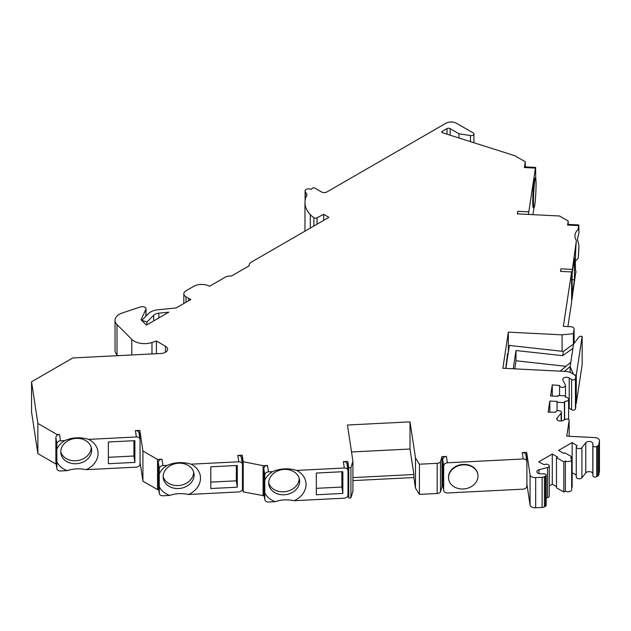 <?xml version="1.0" encoding="UTF-8"?>
<svg xmlns="http://www.w3.org/2000/svg" width="631" height="631" viewBox="0 0 631 631"><rect width="100%" height="100%" fill="white"/><g stroke="black" fill="none" stroke-linecap="round" stroke-linejoin="round"><path stroke-width="0.95" d="M167.16 465.394A21.43 17.431 171.4 0 0 159.264 473.889L159.264 492.945A3.691 3.005 -8.6 0 0 159.288 493.316A3.691 3.005 -8.6 0 0 162.948 495.777L169.684 495.438C175.733 493.41 182.036 493.087 188.598 494.483A21.43 17.431 171.4 0 0 200.492 478.188A21.43 17.431 171.4 0 0 191.122 464.179C182.706 461.718 174.716 462.129 167.16 465.394L162.948 465.607L161.978 459.226L157.561 459.455L157.561 489.624L158.72 489.561M188.598 494.483L238.77 491.943A3.691 3.005 -8.6 0 0 242.454 488.741L242.454 464.605A3.691 3.005 -8.6 0 0 242.43 464.242L241.46 457.861A3.691 3.005 -8.6 0 0 237.808 455.401L238.77 461.774L191.122 464.179M242.454 486.864L243.219 491.912L264.263 495.8M272.702 471.625A21.43 17.431 171.4 0 0 264.807 480.12L264.807 499.176A3.691 3.005 -8.6 0 0 264.831 499.547A3.691 3.005 -8.6 0 0 268.49 502.008L275.226 501.669C281.276 499.642 287.578 499.326 294.141 500.714L344.313 498.174A3.691 3.005 -8.6 0 0 347.996 494.972L347.996 470.836A3.691 3.005 -8.6 0 0 347.965 470.474L347.003 464.093A3.691 3.005 -8.6 0 0 343.351 461.632L344.313 468.005L296.665 470.418C288.241 467.957 280.259 468.36 272.702 471.625L268.49 471.838L267.52 465.465L263.103 465.686L243.219 461.742L242.225 455.18L237.808 455.401M347.996 493.095L348.73 497.954L350.931 497.843L352.918 491.32L352.918 461.151L350.931 467.674L348.73 467.784L347.768 461.411L343.351 461.632M352.918 480.609L413.889 477.533L415.498 488.157L419.418 494.381L437.18 493.489A3.691 2.13 0 0 0 440.501 491.73L442 486.817L443.159 486.761M446.417 456.426A3.691 3.005 171.4 0 0 442.733 459.628L443.703 466.001L443.703 490.137A3.691 3.005 -8.6 0 0 443.727 490.508A3.691 3.005 -8.6 0 0 447.379 492.969L523.209 489.143A3.691 3.005 -8.6 0 0 526.893 485.941L526.893 461.805A3.691 3.005 -8.6 0 0 526.861 461.435L525.899 455.061A3.691 3.005 -8.6 0 0 522.247 452.593L523.209 458.974L447.379 462.799L446.417 456.426L442 456.647L440.501 461.561A3.691 2.13 180 0 1 437.18 463.32L419.418 464.211L415.498 457.988L410.024 421.863L347.444 425.018L352.918 461.151M526.893 484.064L530.072 505.068A5.174 2.989 0 0 0 535.68 507.781L542.132 507.458A3.691 2.13 0 0 0 544.419 506.843L544.419 476.673L545.507 476.05A2.216 1.278 180 0 0 546.154 475.143A2.216 1.278 180 0 0 544.001 473.865L540.436 473.802A3.691 2.13 0 0 1 536.847 471.672A3.691 2.13 0 0 1 539.008 469.732L547.511 467.492A2.958 1.704 180 0 0 549.246 465.938A2.958 1.704 180 0 0 547.416 464.361A2.958 1.704 180 0 0 544.198 464.731L538.708 461.868L552.299 454.02L557.52 457.041L556.479 457.641L563.791 461.868L565.36 460.961A3.691 2.13 180 0 0 569.391 461.427A3.691 2.13 180 0 0 571.67 459.455A3.691 2.13 180 0 0 570.59 457.948L572.151 457.041L564.84 452.813L563.791 453.421L558.569 450.4L572.151 442.56L577.12 445.731A2.958 1.704 180 0 0 576.253 446.929A2.958 1.704 180 0 0 578.58 448.602A2.958 1.704 180 0 0 581.9 447.639L585.773 442.733A3.691 2.13 0 0 1 589.867 441.526A3.691 2.13 0 0 1 592.832 443.554L592.927 445.612A2.216 1.278 180 0 0 594.323 446.764A2.216 1.278 180 0 0 596.713 446.48L597.802 445.857A3.691 2.13 180 0 0 598.866 444.532L599.434 440.809A5.174 2.989 180 0 0 599.45 440.548A5.174 2.989 180 0 0 594.725 437.575L566.756 436.163L569.138 420.435A2.216 1.278 180 0 0 569.146 420.325A2.216 1.278 180 0 0 567.892 419.173A2.216 1.278 180 0 0 565.55 419.315L562.757 420.593A3.691 2.13 0 0 1 558.853 420.845A3.691 2.13 0 0 1 556.771 418.921A3.691 2.13 0 0 1 557.126 418.006L561.148 413.131A2.958 1.704 180 0 0 561.44 412.398A2.958 1.704 180 0 0 558.616 410.694A2.958 1.704 180 0 0 555.54 412.248L548.142 412.09L549.822 401.04L557.181 401.411L557.055 402.262L564.414 402.633L564.611 401.363A3.691 2.13 180 0 0 568.626 399.234A3.691 2.13 180 0 0 565.25 397.112L565.447 395.834L558.08 395.463L557.954 396.315L550.595 395.945L552.267 384.886L559.594 385.478A2.958 1.704 180 0 0 559.587 385.62A2.958 1.704 180 0 0 562.544 387.331A2.958 1.704 180 0 0 565.494 385.62A2.958 1.704 180 0 0 565.392 385.17L562.891 379.965A3.691 2.13 0 0 1 562.757 379.397A3.691 2.13 0 0 1 565.139 377.401A3.691 2.13 0 0 1 569.217 377.977L571.583 379.515A2.216 1.278 180 0 0 573.934 379.886A2.216 1.278 180 0 0 575.448 378.781L575.748 376.81A3.691 2.13 180 0 0 575.764 376.62A3.691 2.13 180 0 0 574.825 375.2L571.899 373.3A9.78 5.647 180 0 0 565.439 371.422L502.86 368.259L508.334 332.135L508.334 352.185M546.154 475.143L546.154 505.313A2.216 1.278 0 0 1 545.507 506.22L544.419 506.843M546.154 498.025L547.511 497.662A2.958 1.704 0 0 0 549.246 496.108L549.246 465.938M556.479 486.604L552.299 484.19L549.246 485.957M571.67 459.455L571.67 489.624A3.691 2.13 0 0 1 569.391 491.596A3.691 2.13 0 0 1 565.36 491.131L563.791 492.038L556.479 487.81L556.479 457.641M572.151 442.56L572.151 487.211L571.67 487.487M576.253 475.096L572.151 472.729M576.253 446.929L576.253 477.107A2.958 1.704 0 0 0 578.58 478.771A2.958 1.704 0 0 0 581.9 477.809L585.773 472.903A3.691 2.13 180 0 1 589.867 471.696A3.691 2.13 180 0 1 592.832 473.723L592.927 475.782A2.216 1.278 0 0 0 594.323 476.933A2.216 1.278 0 0 0 596.713 476.65L596.713 446.48M599.434 470.458A5.174 2.989 0 0 1 599.45 470.718A5.174 2.989 0 0 1 599.434 470.978L598.866 474.701A3.691 2.13 0 0 1 597.802 476.026L596.713 476.65M568.626 407.839A3.691 2.13 180 0 1 569.217 408.147L571.583 409.685A2.216 1.278 0 0 0 573.934 410.055A2.216 1.278 0 0 0 575.448 408.951L575.748 406.979A3.691 2.13 0 0 0 575.764 406.79A3.691 2.13 0 0 0 575.748 406.601M567.9 326.574L571.607 302.115L571.607 271.945L563.365 326.345L570.724 326.716A3.691 2.13 180 0 1 574.1 328.846A3.691 2.13 180 0 1 574.084 329.027L573.374 333.696L562.079 334.848L508.334 332.135M571.607 274.532L571.804 300.238L575.866 271.661M578.256 258.213A21.43 1.522 92.9 0 0 578.95 245.562L578.256 258.213L575.354 261.131M532.935 214.65L533.984 207.717M157.561 459.455L142.929 451.007L139.798 430.374L135.381 430.594L136.351 436.967L88.703 439.373C80.279 436.912 72.289 437.322 64.733 440.588L60.521 440.801L59.559 434.42L57.105 434.546L37.86 423.44L31.55 381.779L72.833 357.943L160.873 353.494A7.391 4.267 0 0 0 167.617 349.251A7.391 4.267 0 0 0 165.456 346.23L156.417 341.016L151.976 342.491A14.781 8.534 180 0 1 131.792 339.368L117.011 324.586A14.781 8.534 180 0 1 115.031 320.319L115.031 350.489A14.781 8.534 0 0 0 117.011 354.756L117.918 355.671M31.55 381.779L31.55 411.948L37.86 453.61L56.214 464.203M56.869 468.502L55.907 462.129A3.691 3.005 171.4 0 1 55.875 461.758L56.845 468.139A3.691 3.005 -8.6 0 0 56.869 468.502A3.691 3.005 -8.6 0 0 60.521 470.971L67.265 470.631C73.306 468.604 79.609 468.281 86.179 469.669L136.351 467.137A3.691 3.005 -8.6 0 0 140.035 463.935L140.035 439.799A3.691 3.005 -8.6 0 0 140.003 439.428L139.041 433.055A3.691 3.005 -8.6 0 0 135.381 430.594M140.035 462.058L142.929 481.177L157.561 489.624M210.801 482.108L236.333 480.814L236.333 465.52M163.169 476.689A15.523 12.62 171.4 0 0 180.04 485.381A15.523 12.62 171.4 0 0 193.638 472.114A15.523 12.62 171.4 0 0 193.638 472.075M242.225 455.18L242.225 462.902M159.288 493.316L158.326 486.935A3.691 3.005 -8.6 0 1 158.294 486.572L158.294 462.436A3.691 3.005 171.4 0 1 161.978 459.226M237.303 465.473L237.303 487.195L210.801 488.528L210.801 466.806L237.303 465.473M236.333 480.814L237.303 487.195M238.77 461.774A3.691 3.005 -8.6 0 1 242.43 464.242M163.169 476.65A15.523 12.62 -8.6 0 1 177.682 463.272A15.523 12.62 -8.6 0 1 193.969 473.542A15.523 12.62 -8.6 0 1 194.088 475.088A15.523 12.62 171.4 0 1 179.575 488.465A15.523 12.62 171.4 0 1 163.279 478.195A15.523 12.62 171.4 0 1 163.169 476.65M115.031 320.319A14.781 8.534 180 0 1 122.422 312.929L140.484 306.911A3.691 2.13 180 0 1 146.029 308.756A3.691 2.13 180 0 1 145.903 309.308L141.044 319.767L146.4 325.123L168.879 312.148L158.823 313.173A7.391 4.267 0 0 0 153.712 315.24L146.936 322.015L141.817 320.303L148.585 313.536A13.298 7.682 180 0 1 157.797 309.813L176.167 307.944L190.854 299.457A18.473 10.664 180 0 1 188.598 298.353L188.598 300.766M183.818 303.519L183.818 293.825A7.391 4.267 180 0 0 185.987 296.838L188.598 298.353M183.818 293.825A7.391 4.267 180 0 1 185.987 290.804L193.827 286.285A11.082 6.397 180 0 1 209.5 286.285L225.18 277.23A7.391 4.267 180 0 1 231.451 276.023L249.213 265.769A7.391 4.267 180 0 1 249.142 265.162A7.391 4.267 180 0 1 251.304 262.149L328.641 217.498A1.475 0.852 0 0 0 328.869 217.324L323.679 214.327L317.046 217.774A2.216 1.278 180 0 1 313.883 217.663A29.002 16.745 180 0 1 310.318 214.682A44.344 25.603 180 0 1 304.97 202.496A44.344 25.603 180 0 1 307.045 194.758L305.27 191.603A3.691 2.13 180 0 1 305.089 190.948A3.691 2.13 180 0 1 307.281 189A3.691 2.13 180 0 1 311.257 189.363A44.344 25.603 180 0 1 312.526 188.204A1.475 0.852 180 0 1 314.798 188.077L321.589 191.998A3.691 2.13 0 0 0 326.811 191.998L445.959 123.219A7.391 4.267 180 0 1 456.41 123.219L473.132 132.865A2.769 1.601 180 0 1 473.936 134.001A2.769 1.601 180 0 1 470.45 135.547L459.021 133.772L450.14 128.645A2.216 1.278 0 0 0 447 128.645L442.197 131.422A1.475 0.852 0 0 0 441.763 132.021A1.475 0.852 0 0 0 442.528 132.77L514.801 155.723L525.252 161.757L524.377 167.538L524.558 166.86L535.601 167.42L535.743 178.62M524.377 167.538L535.419 168.098L528.786 211.874L517.743 211.314L517.357 213.87L559.5 215.991L568.2 221.016L567.584 225.054L567.774 224.384L578.816 224.936L578.95 232.792A21.43 1.522 92.9 0 0 578.185 229.298A21.43 1.522 92.9 0 0 578.035 229.503L578.816 224.936M571.67 274.532L576.387 240.427C573.981 236.633 574.533 232.997 578.035 229.503M571.994 269.39L560.951 268.838L560.565 271.385L571.607 271.945M544.419 476.673A3.691 2.13 180 0 1 542.132 477.288L535.68 477.612A5.174 2.989 180 0 1 530.072 474.898L526.664 452.372L522.247 452.593M162.948 465.607A3.691 3.005 -8.6 0 0 159.264 468.809L159.264 473.889M159.264 486.659A21.43 17.431 171.4 0 0 169.684 495.438M142.929 451.007L142.929 481.177M139.798 430.374L139.798 438.095M59.559 434.42A3.691 3.005 171.4 0 0 57.105 435.311A3.691 3.005 171.4 0 0 55.875 437.622L56.845 444.003A3.691 3.005 -8.6 0 1 60.521 440.801M57.105 434.546L57.105 435.311M108.374 457.301L133.914 456.008L133.914 440.714M60.742 451.883A15.523 12.62 171.4 0 0 77.29 460.614A15.523 12.62 171.4 0 0 91.195 447.852A15.523 12.62 171.4 0 0 91.211 447.269M64.733 440.588A21.43 17.431 171.4 0 0 56.845 449.083L56.845 444.003M60.757 452.388A15.523 12.62 -8.6 0 1 74.923 438.498A15.523 12.62 -8.6 0 1 91.55 448.736A15.523 12.62 -8.6 0 1 91.653 450.826A15.523 12.62 -8.6 0 1 76.824 463.69A15.523 12.62 -8.6 0 1 60.86 453.389A15.523 12.62 -8.6 0 1 60.757 452.388M56.845 468.139L56.845 449.083M88.703 439.373A21.43 17.431 -8.6 0 1 98.057 453.989A21.43 17.431 171.4 0 1 86.179 469.669M56.845 461.853A21.43 17.431 171.4 0 0 67.265 470.631M136.351 436.967A3.691 3.005 -8.6 0 1 140.003 439.428M108.374 463.722L108.374 442L134.876 440.667L134.876 462.389L108.374 463.722M133.914 456.008L134.876 462.389M55.875 461.758L55.875 437.622M37.86 423.44L37.86 453.61M156.417 341.016L156.417 353.723M146.936 322.015L146.936 324.815M323.679 214.327L323.679 220.361M525.252 161.757L525.252 166.899M517.743 211.314L517.499 213.877M528.541 214.43L528.786 211.874M535.419 168.098L535.601 167.42M535.514 178.194L534.78 178.163A14.781 1.049 92.9 0 0 534.031 180.852A14.781 1.049 92.9 0 0 532.809 197.353A14.781 1.049 92.9 0 0 533.29 207.686L534.023 207.717A14.781 1.049 -87.1 0 1 533.542 197.393A14.781 1.049 -87.1 0 1 534.765 180.892A14.781 1.049 -87.1 0 1 535.514 178.194A14.781 1.049 -87.1 0 1 535.995 188.527A14.781 1.049 -87.1 0 1 534.765 205.028A14.781 1.049 -87.1 0 1 534.023 207.717M568.2 221.016L568.2 224.399M560.951 268.838L560.714 271.393M572.12 295.087L572.12 273.365L574.439 258.071L574.439 279.793L572.12 295.087M572.12 279.675L574.439 279.793M576.387 240.427A21.43 1.522 92.9 0 0 575.346 262.977A21.43 1.522 92.9 0 0 576.024 271.993A21.43 1.522 92.9 0 0 576.166 272.056M578.95 245.562L577.475 239.102L578.95 232.792M573.374 333.696L573.374 344.218M562.079 334.848L562.079 351.27M552.267 396.023L552.267 384.886M565.447 397.12L565.447 395.834M564.611 419.749L564.611 401.363M564.414 419.836L564.414 402.633M557.055 410.907L557.055 402.262M549.822 412.177L549.822 401.04M565.36 491.131L565.36 460.961M563.791 492.038L563.791 461.868M552.299 484.19L552.299 454.02M526.664 460.102L526.664 452.372M443.727 490.508L442.765 484.135A3.691 3.005 -8.6 0 1 442.733 483.764L442.733 459.628M442 486.817L442 456.647M443.703 466.001A3.691 3.005 -8.6 0 1 447.379 462.799M523.209 458.974A3.691 3.005 -8.6 0 1 526.861 461.435M477.856 474.48A14.781 12.021 171.4 0 0 477.825 474.267A14.781 12.021 171.4 0 0 463.209 464.416A14.781 12.021 171.4 0 0 448.594 478.7A14.781 12.021 171.4 0 0 448.633 478.913M463.272 464.842A14.781 12.021 -8.6 0 1 477.888 474.693A14.781 12.021 -8.6 0 1 463.272 488.978A14.781 12.021 -8.6 0 1 448.665 479.126A14.781 12.021 -8.6 0 1 463.272 464.842M419.418 494.381L419.418 464.211M415.498 488.157L415.498 457.988M410.024 421.863L410.024 449.012L413.889 474.512L352.918 477.596M413.889 477.533L413.889 474.512M351.53 451.97L410.024 449.012M350.931 467.674L350.931 497.843M348.73 467.784L348.73 497.954M347.768 461.411L347.768 469.133M316.336 488.339L341.876 487.053L341.876 471.751M268.711 482.92A15.523 12.62 171.4 0 0 285.583 491.612A15.523 12.62 171.4 0 0 299.181 478.345A15.523 12.62 171.4 0 0 299.181 478.306M264.831 499.547L263.868 493.166A3.691 3.005 -8.6 0 1 263.837 492.803L263.837 468.667A3.691 3.005 171.4 0 1 267.52 465.465M263.103 465.686L263.103 495.856M342.846 471.704L342.846 493.426L316.336 494.767L316.336 473.045L342.846 471.704M341.876 487.053L342.846 493.426M294.141 500.714A21.43 17.431 171.4 0 0 306.035 484.427A21.43 17.431 171.4 0 0 296.665 470.418M344.313 468.005A3.691 3.005 -8.6 0 1 347.965 470.474M268.711 482.881A15.523 12.62 -8.6 0 1 283.224 469.503A15.523 12.62 -8.6 0 1 299.512 479.773A15.523 12.62 -8.6 0 1 299.63 481.319A15.523 12.62 171.4 0 1 285.117 494.704A15.523 12.62 171.4 0 1 268.822 484.427A15.523 12.62 171.4 0 1 268.711 482.881M264.807 492.89A21.43 17.431 171.4 0 0 275.226 501.669M268.49 471.838A3.691 3.005 -8.6 0 0 264.807 475.04L264.807 480.12M243.219 461.742L243.219 491.912M505.952 367.905A3.644 2.106 0 0 1 505.344 368.173L505.313 368.386M508.16 353.344L507.592 353.313L505.849 367.952M506.37 365.128A3.644 2.106 0 0 0 505.849 364.805M573.437 374.301L570.148 366.619L573.563 344.092L563.349 351.412L509.359 345.441L505.873 368.409M573.563 344.092L579.14 336.812A1.475 0.852 180 0 1 580.623 336.307L582.145 336.386L576.284 375.066L574.762 374.988A1.475 0.852 180 0 1 574.439 374.948M575.764 403.398L576.284 403.422L582.145 364.75L582.145 336.386M576.284 375.066L576.284 403.422M564.359 371.367L570.148 366.619L570.148 372.4M563.349 351.412L562.702 355.679L516 350.52L516 360.774L565.975 366.303M513.24 368.788L516 350.52M555.532 370.918L560.352 371.162M562.702 355.679L572.916 348.359M570.795 362.344L560.399 370.878M514.778 368.867L516 360.774M459.021 138.008L459.021 133.772M567.584 225.054L578.627 225.614M159.264 468.809L158.294 462.436M159.264 492.945L158.294 486.572M165.456 346.23L165.456 352.264M151.976 342.491L151.976 353.944M131.792 339.368L131.792 354.969M117.011 324.586L117.011 354.756M145.903 309.308L145.903 316.226M158.823 313.173L158.823 317.953M153.712 315.24L153.712 320.903M185.987 296.838L185.987 302.273M317.046 217.774L317.046 224.194M313.883 217.663L313.883 226.016M310.318 214.682L310.318 228.075M305.27 191.603L305.27 199.53M470.45 135.547L470.45 141.636M574.084 329.027L574.084 343.406M575.748 406.979L575.748 376.81M575.448 408.951L575.448 378.781M571.583 409.685L571.583 379.515M569.217 408.147L569.217 377.977M561.148 421.019L561.148 413.131M557.126 419.844L557.126 418.006M569.138 436.281L569.138 420.435M599.434 470.978L599.434 440.809M598.866 474.701L598.866 444.532M597.802 476.026L597.802 445.857M592.927 475.782L592.927 445.612M592.832 473.723L592.832 443.554M585.773 472.903L585.773 442.733M581.9 477.809L581.9 447.639M547.511 497.662L547.511 467.492M539.008 473.613L539.008 469.732M545.507 506.22L545.507 476.05M542.132 507.458L542.132 477.288M535.68 507.781L535.68 477.612M530.072 505.068L530.072 474.898M442.733 483.764L443.703 490.137M440.501 491.73L440.501 461.561M437.18 493.489L437.18 463.32M264.807 499.176L263.837 492.803M264.807 475.04L263.837 468.667M442.197 132.628L442.197 131.422M447 134.19L447 128.645M450.14 135.184L450.14 128.645M146.029 316.099L146.029 308.756M249.142 265.809L249.142 265.162M304.97 231.159L304.97 202.496M305.089 200.634L305.089 190.948M473.936 142.748L473.936 134.001M574.1 343.39L574.1 328.846M575.764 406.79L575.764 376.62M565.494 397.128L565.494 385.62M559.587 395.542L559.587 385.62M568.626 419.497L568.626 399.234M561.44 420.98L561.44 412.398M569.146 436.281L569.146 420.325M599.45 470.718L599.45 440.548M477.825 474.267L477.888 474.693M448.594 478.7L448.665 479.126"/></g></svg>
